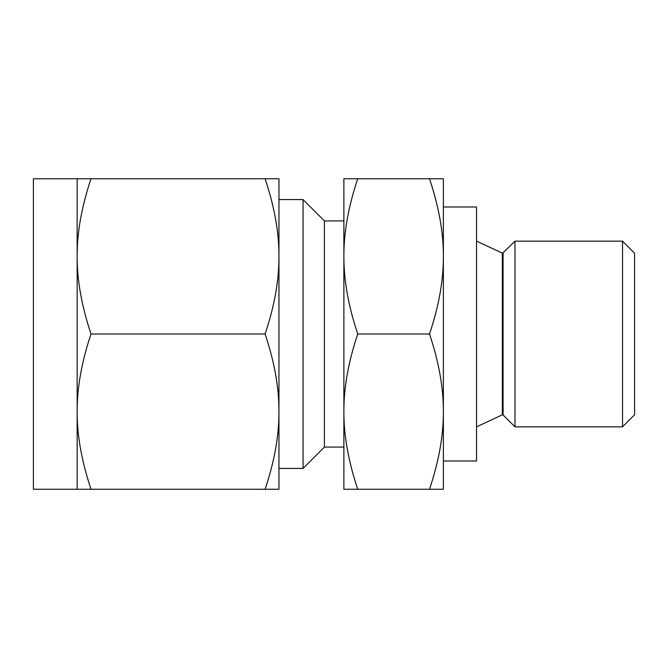 <?xml version="1.0" encoding="UTF-8"?>
<svg xmlns="http://www.w3.org/2000/svg" width="668" height="668" viewBox="0 0 668 668"><rect width="100%" height="100%" fill="white"/><g stroke="black" fill="none" stroke-linecap="round" stroke-linejoin="round"><path stroke-width="1" d="M357.747 178.757C348.404 206.529 343.778 232.397 343.878 256.378L343.878 178.757L443.377 178.757L443.377 256.378L443.377 206.988L476.535 206.988L476.535 461.012L443.377 461.012M443.377 411.622L443.377 334L443.377 489.243L429.507 489.243C438.851 461.471 443.469 435.603 443.377 411.622C443.469 387.757 438.843 361.881 429.507 334C438.851 306.236 443.469 280.36 443.377 256.378L443.377 334M503.104 253.03L503.104 414.97L514.978 426.844L514.978 241.156L502.603 253.239L476.535 241.156M443.377 256.378C443.469 232.514 438.843 206.646 429.507 178.757M622.518 241.156L634.6 253.239L634.6 414.761L622.518 426.844L622.518 241.156L514.978 241.156M357.747 489.243L343.878 489.243L343.878 256.378C343.786 280.243 348.404 306.119 357.747 334C348.404 361.764 343.778 387.64 343.878 411.622C343.786 435.486 348.404 461.354 357.747 489.243L429.507 489.243M357.747 334L429.507 334M343.878 411.622L343.878 447.076L324.406 447.076L303.055 468.427L303.055 199.573L324.406 220.924L324.406 447.076M343.878 256.378L343.878 334M303.055 199.573L278.957 199.573L278.957 489.243L265.096 489.243C274.439 461.471 279.057 435.603 278.957 411.622C279.057 387.757 274.431 361.881 265.096 334C274.439 306.236 279.057 280.36 278.957 256.378C279.057 232.514 274.431 206.646 265.096 178.757L91.015 178.757C81.671 206.529 77.054 232.397 77.146 256.378L77.146 178.757L91.015 178.757M77.146 178.757L33.4 178.757L33.4 489.243L77.146 489.243L77.146 256.378C77.054 280.243 81.68 306.119 91.015 334C81.671 361.764 77.054 387.64 77.146 411.622C77.054 435.486 81.68 461.354 91.015 489.243L77.146 489.243M278.957 334L278.957 411.622M265.096 178.757L278.957 178.757L278.957 256.378M265.096 489.243L91.015 489.243M265.096 334L91.015 334M476.535 426.844L502.303 414.828L502.303 253.172M502.303 414.828L503.104 414.97M622.518 426.844L514.978 426.844M324.406 220.924L343.878 220.924M278.957 468.427L303.055 468.427"/></g></svg>
